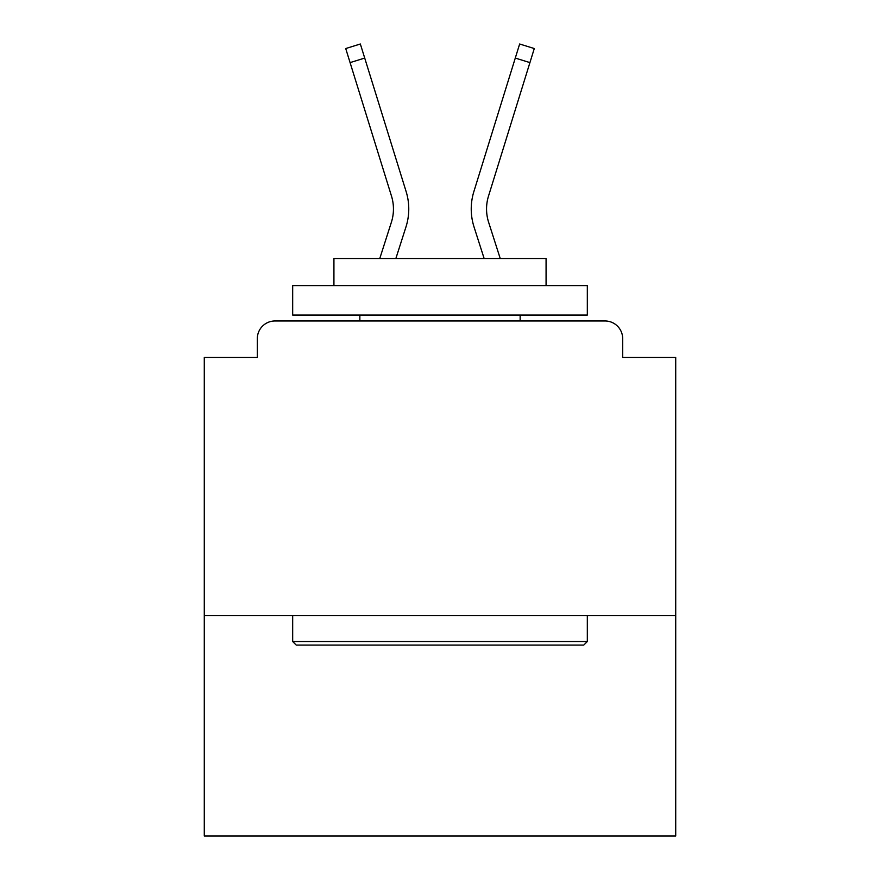 <?xml version="1.0" encoding="UTF-8"?>
<svg xmlns="http://www.w3.org/2000/svg" width="880" height="880" viewBox="0 0 880 880"><rect width="100%" height="100%" fill="white"/><g stroke="black" fill="none" stroke-linecap="round" stroke-linejoin="round"><path stroke-width="1.32" d="M675.719 615.604L675.719 357.5L622.677 357.5L622.677 338.646A17.677 17.677 0 0 0 605 320.969L275 320.969A17.677 17.677 0 0 0 257.323 338.646L257.323 357.5L204.281 357.5L204.281 836L675.719 836L675.719 615.604L204.281 615.604M257.323 338.646L257.323 357.5M605 320.969L531.927 320.969M348.073 320.969L275 320.969M622.677 357.5L622.677 338.646M379.775 258.5L391.369 222.299A43.604 43.604 0 0 0 391.49 196.075L345.719 48.543L360.349 44L406.12 191.543A58.927 58.927 0 0 1 405.955 226.974L395.868 258.5M473.88 191.543L519.651 44L534.281 48.543L529.925 62.612L515.284 58.069L473.88 191.543A58.927 58.927 0 0 0 474.045 226.974L484.132 258.5M350.075 62.612L364.716 58.069L406.12 191.543M500.225 258.5L488.631 222.299A43.604 43.604 0 0 1 488.51 196.075L529.925 62.612M488.631 222.299A43.604 43.604 0 0 1 488.51 196.075A43.604 43.604 0 0 0 488.631 222.299A43.604 43.604 0 0 1 488.51 196.075A43.604 43.604 0 0 0 488.631 222.299A43.604 43.604 0 0 1 488.51 196.075A43.604 43.604 0 0 0 488.631 222.299A43.604 43.604 0 0 1 488.51 196.075A43.604 43.604 0 0 0 488.631 222.299A43.604 43.604 0 0 1 488.51 196.075A43.604 43.604 0 0 0 488.631 222.299A43.604 43.604 0 0 1 488.51 196.075A43.604 43.604 0 0 0 488.631 222.299A43.604 43.604 0 0 1 488.51 196.075A43.604 43.604 0 0 0 488.631 222.299A43.604 43.604 0 0 1 488.51 196.075A43.604 43.604 0 0 0 488.631 222.299A43.604 43.604 0 0 1 488.51 196.075A43.604 43.604 0 0 0 488.631 222.299A43.604 43.604 0 0 1 488.51 196.075A43.604 43.604 0 0 0 488.631 222.299A43.604 43.604 0 0 1 488.51 196.075A43.604 43.604 0 0 0 488.631 222.299A43.604 43.604 0 0 1 488.51 196.075A43.604 43.604 0 0 0 488.631 222.299A43.604 43.604 0 0 1 488.51 196.075A43.604 43.604 0 0 0 488.631 222.299A43.604 43.604 0 0 1 488.51 196.075A43.604 43.604 0 0 0 488.631 222.299A43.604 43.604 0 0 1 488.51 196.075A43.604 43.604 0 0 0 488.631 222.299A43.604 43.604 0 0 1 488.51 196.075A43.604 43.604 0 0 0 488.631 222.299A43.604 43.604 0 0 1 488.51 196.075A43.604 43.604 0 0 0 488.631 222.299A43.604 43.604 0 0 1 488.51 196.075A43.604 43.604 0 0 0 488.631 222.299A43.604 43.604 0 0 1 488.51 196.075A43.604 43.604 0 0 0 488.631 222.299A43.604 43.604 0 0 1 488.51 196.075A43.604 43.604 0 0 0 488.631 222.299A43.604 43.604 0 0 1 488.51 196.075A43.604 43.604 0 0 0 488.631 222.299A43.604 43.604 0 0 1 488.51 196.075A43.604 43.604 0 0 0 488.631 222.299A43.604 43.604 0 0 1 488.51 196.075A43.604 43.604 0 0 0 488.631 222.299A43.604 43.604 0 0 1 488.51 196.075A43.604 43.604 0 0 0 488.631 222.299A43.604 43.604 0 0 1 488.51 196.075A43.604 43.604 0 0 0 488.631 222.299A43.604 43.604 0 0 1 488.51 196.075A43.604 43.604 0 0 0 488.631 222.299M296.219 645.073L292.677 641.531L587.323 641.531L583.781 645.073L296.219 645.073M587.323 285.604L587.323 315.073L292.677 315.073L292.677 285.604L587.323 285.604M333.927 285.604L333.927 258.5L546.073 258.5L546.073 285.604M587.323 615.604L587.323 641.531M292.677 615.604L292.677 641.531M520.146 315.073L520.146 320.969M359.854 315.073L359.854 320.969M391.369 222.299A43.604 43.604 0 0 0 391.49 196.075A43.604 43.604 0 0 1 391.369 222.299A43.604 43.604 0 0 0 391.49 196.075"/></g></svg>
